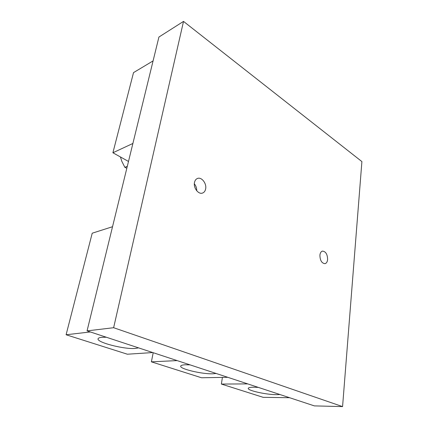 <?xml version="1.0" encoding="UTF-8"?>
<svg xmlns="http://www.w3.org/2000/svg" width="428" height="428" viewBox="0 0 428 428"><rect width="100%" height="100%" fill="white"/><g stroke="black" fill="none" stroke-linecap="round" stroke-linejoin="round"><path stroke-width="0.64" d="M327.613 259.587C327.318 261.941 326.436 263.306 324.948 263.675C321.701 263.231 320.021 260.379 319.909 255.125C320.214 252.809 321.086 251.466 322.53 251.092C325.794 251.498 327.49 254.334 327.613 259.587M205.638 188.941C205.199 191.086 204.156 192.461 202.514 193.065C198.469 194.692 193.226 187.844 194.489 182.478C194.938 180.402 195.944 179.054 197.511 178.449C201.609 176.732 206.858 183.575 205.638 188.941M183.516 21.4L361.901 161.591L342.571 406.6L113.629 327.714L183.516 21.4L158.916 37.043L87.061 330.876L113.629 327.714M87.061 330.876L314.377 405.888L342.571 406.6M194.339 183.794C195.997 185.832 196.794 188.165 196.736 190.781M258.346 387.399L253.751 387.212C250.53 387.228 248.716 387.559 248.31 388.201C246.565 390.325 265.825 394.696 276.488 394.67L279.955 394.525M289.601 397.714L263.177 397.334L221.378 384.066L222.405 377.4M221.378 384.066L247.732 383.895M190.043 364.859L185.383 364.779C182.708 364.902 181.172 365.287 180.787 365.945C178.642 368.669 201.77 374.249 212.839 373.788L216.167 373.478M227.776 377.309L201.529 377.764L151.384 361.837L153.208 352.704M151.384 361.837L177.144 360.601M128.491 161.452L112.906 152.759L133.515 72.626L153.08 60.904M112.906 152.759L132.894 143.466M127.309 166.299L124.858 167.343L121.782 161.238L120.439 156.958M126.832 168.252L124.858 167.343M106.326 337.232L101.687 337.323C99.692 337.537 98.52 337.954 98.167 338.58C95.503 342.127 124.286 349.58 135.505 348.419L138.549 347.862M152.785 352.56L127.367 354.213L66.099 334.76L92.218 233.201L112.532 226.717M66.099 334.76L90.324 331.951"/></g></svg>
